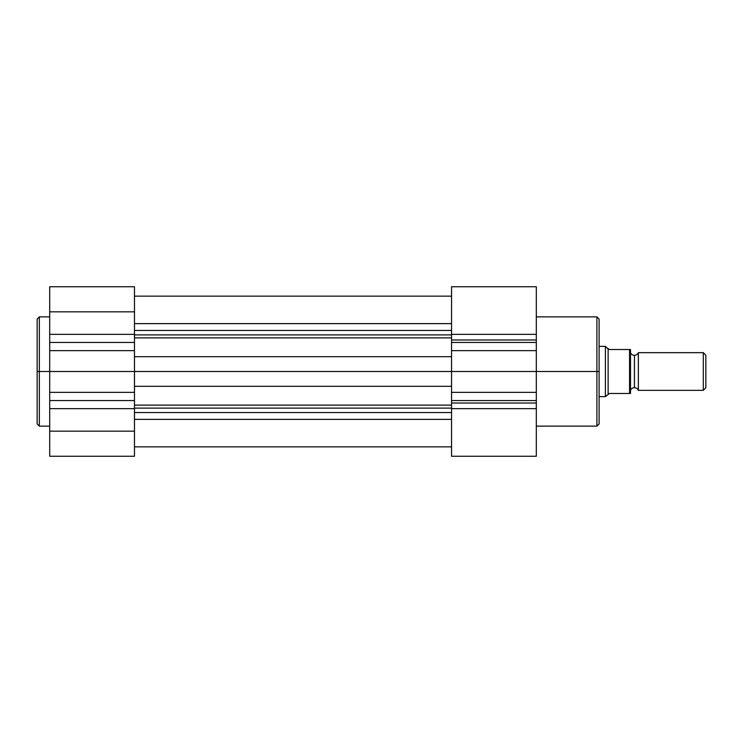 <?xml version="1.0" encoding="UTF-8"?>
<svg xmlns="http://www.w3.org/2000/svg" width="743" height="743" viewBox="0 0 743 743"><rect width="100%" height="100%" fill="white"/><g stroke="black" fill="none" stroke-linecap="round" stroke-linejoin="round"><path stroke-width="1.11" d="M37.15 319.072L39.351 316.871L39.351 426.129L37.15 423.928L37.15 319.072L37.15 371.5L39.351 371.5L39.351 316.871L39.351 371.5L49.707 371.5L49.707 334.35L134.474 334.35L134.474 311.846L49.707 311.846L49.707 334.35L49.707 286.789M134.474 286.789L134.474 456.267L49.707 456.267L134.474 456.267L134.474 431.154L49.707 431.154L49.707 456.267L49.707 371.5L39.351 371.5L39.351 426.129L39.351 371.5L37.15 371.5L37.15 319.323M49.707 408.65L49.707 431.154L134.474 431.154L134.474 408.65L49.707 408.65L49.707 400.551L134.474 400.551L134.474 408.65L49.707 408.65M49.707 286.733L49.707 311.846L134.474 311.846L134.474 286.733L49.707 286.733M134.474 334.35L134.474 342.449L49.707 342.449L49.707 334.35L134.474 334.35M49.707 350.64L134.474 350.64L134.474 342.449L49.707 342.449L49.707 371.5L134.474 371.5L134.474 350.64L49.707 350.64M134.474 392.36L134.474 371.5L49.707 371.5L49.707 392.36L134.474 392.36L49.707 392.36L49.707 400.551L134.474 400.551L134.474 392.36M37.15 371.5L37.15 423.928L37.15 371.5M451.558 334.889L134.474 334.889L451.558 334.889M134.474 330.449L451.558 330.449L134.474 330.449M451.558 408.111L134.474 408.111L451.558 408.111M134.474 405.121L451.558 405.121L134.474 405.121M451.558 419.377L134.474 419.377L451.558 419.377M134.474 412.551L451.558 412.551L134.474 412.551M451.558 386.304L134.474 386.304L451.558 386.304M134.474 371.5L451.558 371.5L134.474 371.5M134.474 356.696L451.558 356.696L134.474 356.696M451.558 337.879L134.474 337.879L451.558 337.879M134.474 323.623L451.558 323.623L134.474 323.623M536.316 426.129L596.908 426.129L596.908 371.5L536.316 371.5L536.316 456.267L451.558 456.267L451.558 400.551L536.316 400.551L536.316 403.022L451.558 403.022L451.558 334.35L536.316 334.35L536.316 286.733L536.316 339.978L451.558 339.978L451.558 334.35L536.316 334.35L536.316 371.5L596.908 371.5L596.908 316.871L596.908 371.5L599.109 371.5L599.109 319.072L599.109 423.677M596.908 371.5L596.908 316.871L599.109 319.072L599.109 371.5L596.908 371.5L596.908 426.129L596.908 371.5M451.558 334.35L451.558 286.761L451.558 334.35M536.316 456.267L536.316 408.65L451.558 408.65L451.558 456.267L536.316 456.267M451.558 403.022L536.316 403.022L536.316 408.65L451.558 408.65L451.558 403.022M536.316 392.36L451.558 392.36L451.558 400.551L536.316 400.551L536.316 371.5L451.558 371.5L451.558 392.36L536.316 392.36M451.558 350.64L451.558 371.5L536.316 371.5L536.316 350.64L451.558 350.64L536.316 350.64L536.316 342.449L451.558 342.449L451.558 350.64M451.558 339.978L536.316 339.978L536.316 342.449L451.558 342.449L451.558 339.978M599.109 371.5L599.109 423.928L599.109 371.5M638.348 352.665A4.217 4.217 0 0 1 634.429 355.33A4.217 4.217 0 0 0 638.348 352.665L638.348 390.335A4.217 4.217 0 0 0 634.429 387.67A4.217 4.217 0 0 1 638.348 390.335L703.305 390.335L638.348 390.335L638.348 352.665L703.305 352.665L705.85 355.21L703.305 352.665L703.305 390.335L705.85 387.79L703.305 390.335L703.305 352.665L638.348 352.665M634.429 387.67L634.429 355.33L634.429 387.67A4.217 4.217 0 0 0 630.501 390.335A4.217 4.217 0 0 1 634.429 387.67M630.501 352.665A4.217 4.217 0 0 0 634.429 355.33A4.217 4.217 0 0 1 630.501 352.665M605.564 346.554L606.084 347.046L605.387 346.387L599.109 346.387L605.387 346.387L605.387 396.613L599.109 396.613L605.387 396.613L609.474 393.474L630.501 393.474L630.352 349.526M608.127 348.987L609.474 349.526L630.101 349.526L609.474 349.526L606.947 347.863L608.127 348.987L608.127 394.013L608.127 348.987M606.084 347.046L606.947 347.863L606.084 347.046M605.387 346.387L605.387 396.613L609.474 393.474L629.562 393.474L629.562 349.526L629.562 393.474L630.501 393.474L630.501 349.526M705.85 387.79L705.85 355.21L705.85 387.79M629.878 393.474L630.352 393.474M39.351 316.871L49.707 316.871M39.351 426.129L49.707 426.129M134.474 446.849L451.558 446.849M134.474 296.151L451.558 296.151L134.474 296.151M596.908 316.871L536.316 316.871M536.316 286.733L451.558 286.733M596.908 426.129L599.109 423.928"/></g></svg>
